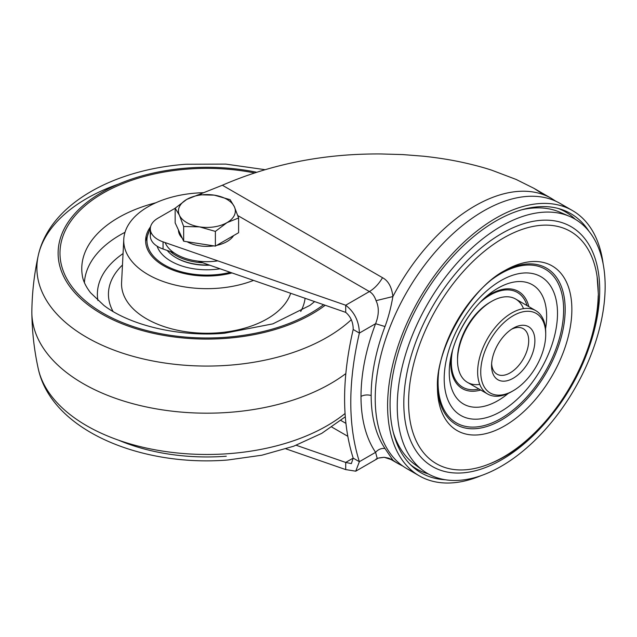 <?xml version="1.0" encoding="UTF-8"?>
<svg xmlns="http://www.w3.org/2000/svg" width="637" height="637" viewBox="0 0 637 637"><rect width="100%" height="100%" fill="white"/><g stroke="black" fill="none" stroke-linecap="round" stroke-linejoin="round"><path stroke-width="0.96" d="M588.875 231.159A149.663 86.409 120 0 0 560.815 209.223A149.663 86.409 120 0 0 495.897 221.015A149.663 86.409 120 0 0 400.848 344.362A149.663 86.409 120 0 0 412.322 466.419A149.663 86.409 120 0 0 445.351 479.749M481.046 475.664A153.159 88.432 -60 0 1 419.321 475.855A153.159 88.432 -60 0 1 395.84 353.121A153.159 88.432 -60 0 1 495.897 218.157A153.159 88.432 -60 0 1 572.48 210.568A153.159 88.432 -60 0 1 603.175 264.124M566.038 207.431A153.159 88.432 120 0 0 560.098 203.426A153.159 88.432 120 0 0 483.523 211.006A153.159 88.432 120 0 0 383.466 345.979A153.159 88.432 120 0 0 406.939 468.705A153.159 88.432 120 0 0 413.381 471.85M428.287 473.92A148.501 85.74 -60 0 1 410.363 464.548M558.211 208.466A148.501 85.74 -60 0 1 575.283 219.303M377.916 458.178L384.199 457.302L392.886 460.121L388.666 458.146M389.175 458.449L398.236 463.68A153.159 88.432 -60 0 1 392.886 460.121L385.003 448.504C381.404 448.082 378.267 449.356 375.591 452.334L359.372 461.698L353.185 458.122L351.369 463.609L345.708 462.438L345.708 469.588L355.741 471.189L359.372 461.698C347.921 425.428 347.921 382.55 359.372 333.063L353.185 329.488C341.735 378.975 341.735 421.853 353.185 458.122L345.708 462.438L296.213 445.271M285.965 448.862L345.708 469.588M237.808 215.577L369.396 291.547C374.484 288.521 378.864 283.903 382.518 277.7C388.331 280.782 391.779 287.072 392.886 296.555C390.927 307.743 388.299 317.736 385.003 326.542A152.267 87.914 120 0 0 371.164 395.521A152.267 87.914 120 0 0 385.003 448.504M198.704 194.739A26.252 15.161 180 0 1 200.4 193.982L222.369 185.24C271.529 163.9 324.504 153.485 381.284 153.971L402.703 154.576L423.501 156.216C437.762 157.753 450.773 159.815 462.526 162.395C473.84 164.887 483.571 167.491 491.732 170.19L516.113 179.435L534.029 188.369L544.109 194.922M198.011 261.138L345.708 312.369L345.708 305.227L163.048 241.861A26.252 15.161 180 0 1 150.316 228.866A26.252 15.161 180 0 1 158.008 218.149L175.159 208.243M345.708 312.369C350.74 316.613 353.232 322.314 353.185 329.488M376.045 300.664C379.182 307.265 379.031 314.941 375.591 323.7L359.372 333.063C359.061 321.335 354.498 312.058 345.708 305.227L369.396 291.547C372.342 293.203 374.564 296.237 376.045 300.664L392.886 296.555A153.159 88.432 -60 0 1 551.395 198.394L555.87 201.236M151.057 232.441A26.252 15.161 0 0 0 150.316 236.016A26.252 15.161 0 0 0 163.048 249.011L174.005 252.809M385.003 326.542L375.591 323.7C365.941 349.259 361.075 373.513 360.996 396.445A160.596 92.715 120 0 0 375.591 452.334L377.287 458.751L376.045 458.982M388.689 458.154L384.199 457.302C379.429 457.748 377.128 458.226 377.287 458.751L355.741 471.189M564.589 214.542A145.777 84.164 120 0 0 559.827 212.169A145.777 84.164 120 0 0 521.791 209.78M605.15 286.252A147.012 84.872 120 0 0 569.645 216.413A147.012 84.872 120 0 0 458.242 261.767A147.012 84.872 120 0 0 397.249 406.287A147.012 84.872 120 0 0 422.96 470.472A147.012 84.872 120 0 0 537.755 437.531A147.012 84.872 120 0 0 605.15 286.252M393.292 432.348A145.777 84.164 120 0 0 414.376 464.102A145.777 84.164 120 0 0 418.812 467.032M490.785 301.866A45.952 26.531 120 0 0 490.02 302.296A45.952 26.531 120 0 0 457.525 358.575L457.525 360.359A48.133 27.789 120 0 0 467.502 382.399A48.133 27.789 120 0 0 479.757 384.39M523.487 308.642A48.133 27.789 120 0 0 515.636 299.024A48.133 27.789 120 0 0 491.565 301.405A48.133 27.789 120 0 0 457.525 360.359M512.466 391.166A48.133 27.789 -60 0 1 511.678 391.628A48.133 27.789 -60 0 1 487.616 394.008A48.133 27.789 -60 0 1 477.639 371.976A48.133 27.789 -60 0 1 498.652 323.532A48.133 27.789 -60 0 1 535.749 310.633A48.133 27.789 -60 0 1 545.718 332.673L545.718 334.457A45.952 26.531 -60 0 1 513.231 390.736A45.952 26.531 -60 0 1 480.736 371.976A45.952 26.531 -60 0 1 513.231 315.697A45.952 26.531 -60 0 1 545.718 334.457M491.565 365.718A30.632 17.685 120 0 0 513.231 378.227A30.632 17.685 120 0 0 534.889 340.707A30.632 17.685 120 0 0 513.231 328.206A30.632 17.685 120 0 0 491.565 365.718M491.629 363.831A26.252 15.161 120 0 0 497.003 374.166A26.252 15.161 120 0 0 517.236 367.135A26.252 15.161 120 0 0 528.702 340.707A26.252 15.161 120 0 0 523.264 328.692A26.252 15.161 120 0 0 511.622 329.202M232.003 272.931A61.263 35.369 180 0 1 214.868 275.733A61.263 35.369 180 0 1 145.634 241.447A61.263 35.369 180 0 1 150.579 226.724M253.542 280.399A83.144 48.006 180 0 1 217.719 288.258A83.144 48.006 180 0 1 123.777 239.265A83.144 48.006 180 0 1 196.061 193.067A83.144 48.006 180 0 1 203.506 192.7M345.803 373.608A175.04 101.06 180 0 1 229.686 412.322A175.04 101.06 180 0 1 31.85 312.847A175.04 101.06 180 0 1 31.85 311.405C32.089 292.558 34.223 273.958 38.244 255.58A169.991 98.146 180 0 1 118.641 184.037M220.068 268.79A50.761 29.31 180 0 1 197.765 269.316A50.761 29.31 180 0 1 157.092 246.177M165.142 242.586A42.886 24.763 0 0 0 217.806 260.859M202.749 262.778A43.762 25.265 180 0 1 170.366 251.543M209.7 265.191A42.886 24.763 180 0 1 176.56 257.993A42.886 24.763 180 0 1 176.258 257.818M167.236 250.46A43.762 25.265 0 0 0 175.947 257.635A43.762 25.265 0 0 0 209.159 265M233.588 235.61A28.442 16.419 180 0 1 216.707 245.356M213.809 245.874A28.442 16.419 180 0 1 199.524 245.81A28.442 16.419 180 0 1 187.095 241.742M182.238 238.142A28.442 16.419 180 0 1 178.44 229.965M238.612 217.989L238.612 232.712L215.386 246.121L183.663 241.208L175.159 222.894L175.159 208.172L179.411 215.258A28.442 16.419 180 0 1 186.776 199.397A28.442 16.419 180 0 1 214.247 195.145A28.442 16.419 180 0 1 234.36 206.754A28.442 16.419 180 0 1 227.003 222.624L238.612 217.989L234.36 206.754L230.116 199.676L214.247 195.145L198.386 194.763L186.776 199.397L175.159 208.172M199.524 226.868A28.442 16.419 180 0 1 179.411 215.258L183.663 226.493L199.524 226.868A28.442 16.419 0 0 0 227.003 222.624L215.386 231.398L199.524 226.868M183.663 241.208L183.663 226.493M215.386 246.121L215.386 231.398M347.754 436.273L331.869 427.101M359.372 461.698L368.043 456.689M163.048 241.861L163.048 249.011M200.4 193.982L201.388 194.556M382.518 277.7L222.369 185.24M371.164 395.521A8.751 5.056 -0 0 0 360.996 396.445M345.899 423.358L340.899 420.476M549.078 418.318A138.524 79.975 -60 0 1 403.81 403.149A138.524 79.975 -60 0 1 501.765 233.492A138.524 79.975 -60 0 1 599.712 290.05A138.524 79.975 -60 0 1 587.529 351.712M598.199 295.743A134.096 77.419 -60 0 1 488.882 464.134A134.096 77.419 -60 0 1 408.588 402.289A134.096 77.419 120 0 1 496.127 242.586A134.096 77.419 120 0 1 597.116 276.673L598.342 294.175C599.194 359.73 547.159 441.959 488.882 464.134M598.231 292.805A134.096 77.419 120 0 0 597.116 276.673M571.867 309.455A95.056 54.878 120 0 0 504.647 270.653A95.056 54.878 120 0 0 437.436 387.073A95.056 54.878 120 0 0 504.647 425.874A95.056 54.878 120 0 0 571.867 309.455M502.991 271.633A90.327 52.146 -60 0 1 565.17 309.455A90.327 52.146 -60 0 1 502.147 419.584A90.327 52.146 -60 0 1 437.46 385.146M492.457 279.078A88.774 51.255 -60 0 1 563.626 309.829A88.774 51.255 -60 0 1 500.849 418.557A88.774 51.255 -60 0 1 438.073 382.311A88.774 51.255 -60 0 1 438.638 372.295M557.502 313.356A80.119 46.262 120 0 0 500.849 280.646A80.119 46.262 120 0 0 444.196 378.776A80.119 46.262 120 0 0 500.849 411.486A80.119 46.262 120 0 0 557.502 313.356M545.551 328.835A68.868 39.765 120 0 0 546.65 316.278A68.868 39.765 120 0 0 487.472 295.536A68.868 39.765 120 0 0 450.399 359.754A68.868 39.765 120 0 0 449.252 372.51A68.868 39.765 120 0 0 508.27 393.395M480.728 390.035A56.104 32.391 -60 0 1 450.709 362.931A56.104 32.391 -60 0 1 451.139 355.964M484.558 298.068A56.104 32.391 -60 0 1 528.861 306.66M478.944 389.008A54.702 31.579 -60 0 1 451.338 362.15A54.702 31.579 -60 0 1 452.573 350.254M480.338 302.169A54.702 31.579 -60 0 1 527.078 305.633M290.687 293.283A85.334 49.264 180 0 1 218.005 332.832A85.334 49.264 180 0 1 121.587 282.549L123.777 239.265M113.06 311.469A98.448 56.836 180 0 1 122.479 265.008M305.091 298.283A98.448 56.836 180 0 1 300.712 311.469M97.915 300.513A109.508 63.23 180 0 1 123.052 253.582M84.418 282.653A122.527 70.739 180 0 1 125.011 232.298M314.638 301.596L309.893 305.394L272.859 323.859L224.359 333.262C177.643 337.188 128.801 324.719 103.847 305.37L90.526 292.717C85.772 286.515 83.025 280.742 82.3 275.399A125.123 72.244 180 0 1 155.882 202.757M323.58 304.693A146.908 84.817 180 0 1 226.024 337.268A146.908 84.817 180 0 1 61.232 264.22A146.908 84.817 180 0 1 187.748 169.076A146.908 84.817 180 0 1 254.028 172.842M325.196 305.258A148.771 85.891 180 0 1 226.27 338.343A148.771 85.891 180 0 1 59.384 264.371A148.771 85.891 180 0 1 187.509 168.025A148.771 85.891 180 0 1 256.185 172.149M351.305 319.686A169.991 98.146 180 0 1 229.033 365.232A169.991 98.146 180 0 1 38.244 255.58C49.59 204.015 113.681 169.498 185.893 164.258L225.737 164.099L264.546 169.609M345.047 413.517A169.991 98.146 180 0 1 229.033 453.64A169.991 98.146 180 0 1 38.244 368.664C34.223 350.294 32.089 331.694 31.85 312.847M226.27 456.227A148.771 85.891 180 0 1 118.641 440.215M230.323 272.341A59.95 34.613 180 0 1 196.108 274.539A59.95 34.613 180 0 1 150.316 229.025M560.098 203.426L572.48 210.568M406.939 468.705L419.321 475.855M398.236 463.68L402.934 466.141M150.316 228.866L150.316 236.016M226.732 187.796L225.426 186.999M534.029 188.369L551.395 198.394M559.827 212.169L569.645 216.413M414.376 464.102L422.96 470.472M437.436 387.073C435.676 348.869 470.687 288.227 504.647 270.653M487.472 295.536C469.708 309.893 453.95 337.188 450.399 359.754M490.02 302.296L491.565 301.405M467.502 382.399L487.616 394.008M513.231 390.736L511.678 391.628M515.636 299.024L535.749 310.633M345.278 416.805L321.757 433.351L293.593 446.242L261.879 455.208L227.879 459.994C141.159 467.072 51.47 430.421 38.244 368.664M150.412 227.576L145.626 241.105M176.56 257.993L175.947 257.635"/></g></svg>
